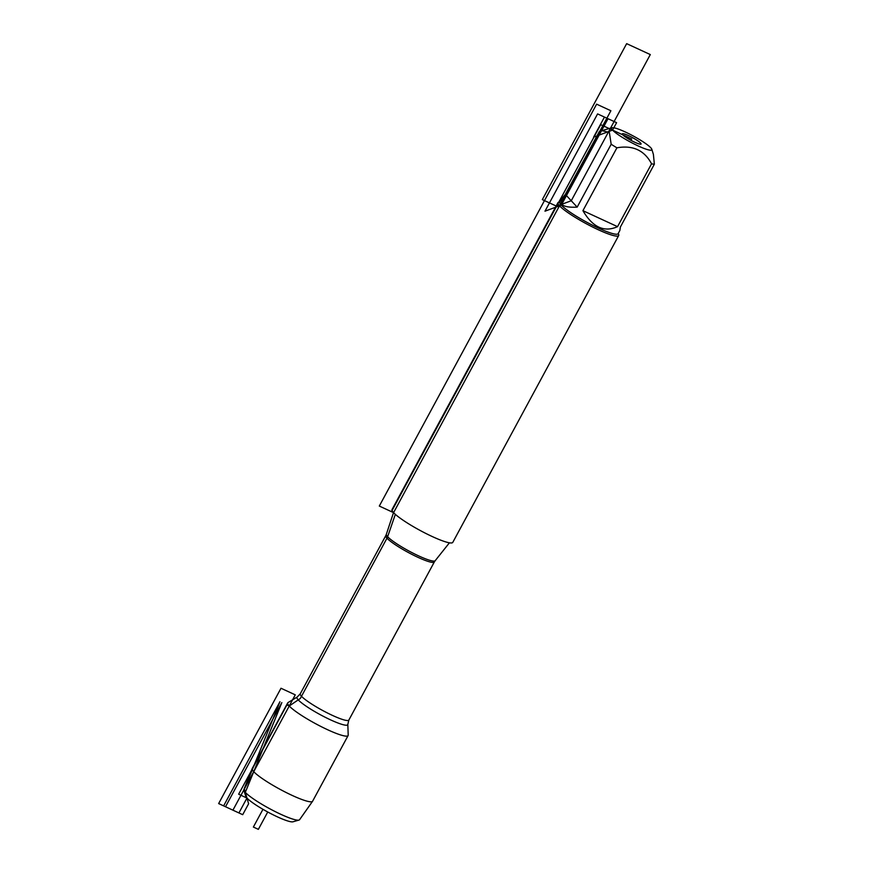 <?xml version="1.0" encoding="UTF-8"?>
<svg xmlns="http://www.w3.org/2000/svg" width="873" height="873" viewBox="0 0 873 873"><rect width="100%" height="100%" fill="white"/><g stroke="black" fill="none" stroke-linecap="round" stroke-linejoin="round"><path stroke-width="1.31" d="M298.992 820.074L292.968 821.799A27.139 3.961 -151.6 0 1 270.859 813.647A27.139 3.961 -151.6 0 1 246.972 798.053A27.139 3.961 -151.6 0 1 245.739 796.263L243.883 790.272A31.679 4.627 28.4 0 0 245.313 792.368A31.679 4.627 28.4 0 0 273.194 810.57A31.679 4.627 28.4 0 0 298.992 820.074A31.679 4.627 28.4 0 0 299.581 819.714L312.556 801.305A34.331 5.02 -151.6 0 1 285.929 792.4A34.331 5.02 -151.6 0 1 253.737 771.667A34.331 5.02 -151.6 0 1 252.166 768.644A34.331 5.02 -151.6 0 1 252.199 768.567L287.697 702.907A34.331 5.02 -151.6 0 1 288.014 702.59L297.213 697.014A28.874 4.223 -151.6 0 0 320.336 714.725A28.874 4.223 -151.6 0 0 347.825 724.394L348.196 735.131A34.331 5.02 -151.6 0 1 348.098 735.568A34.331 5.02 -151.6 0 1 321.69 726.871A34.331 5.02 -151.6 0 1 289.236 706.006A34.331 5.02 -151.6 0 1 287.697 702.907M557.945 202.689L392.042 509.537A34.527 5.042 28.4 0 0 393.581 512.647A34.527 5.042 28.4 0 0 426.22 533.632A34.527 5.042 28.4 0 0 452.781 542.384L618.695 235.535A34.527 5.042 -151.6 0 1 592.134 226.784A34.527 5.042 -151.6 0 1 559.495 205.799A34.527 5.042 -151.6 0 1 557.945 202.689A34.527 5.042 -151.6 0 1 558.633 202.22L559.986 201.827M618.302 233.364L618.717 234.695A34.527 5.042 -151.6 0 1 618.695 235.535M622.744 134.813A10.683 1.56 28.4 0 0 632.849 141.317A10.683 1.56 28.4 0 0 641.077 144.023A10.683 1.56 28.4 0 0 632.412 137.563A10.683 1.56 28.4 0 0 622.274 133.853A10.683 1.56 28.4 0 0 622.744 134.813L600.7 124.643L391.442 511.654L393.581 512.647L610.893 110.751L596.619 104.16L379.308 506.056L393.581 512.647M612.562 130.11A22.884 3.339 28.4 0 0 635.675 144.754A22.884 3.339 28.4 0 0 651.815 149.272A22.884 3.339 28.4 0 0 642.495 141.426A22.884 3.339 28.4 0 0 611.995 127.742A22.884 3.339 28.4 0 0 612.562 130.11L593.585 137.159L604.454 117.069L616.589 122.678L612.562 130.11M582.924 210.677C592.691 227.318 604.225 232.644 617.549 226.653L582.924 210.677L616.916 147.81C632.87 144.994 644.416 150.32 651.542 163.797A33.141 4.845 28.4 0 0 654.357 164.189L653.397 154.401L651.815 149.272M617.549 226.653L651.542 163.797M654.357 164.189L620.365 227.056L619.863 230.461L618.128 233.68A33.141 4.845 28.4 0 1 592.625 225.278A33.141 4.845 28.4 0 1 561.295 205.133L544.981 211.19L597.59 113.905L608.023 118.717L561.295 205.133A33.141 4.845 28.4 0 1 559.811 202.143L561.546 198.935L561.754 204.293C564.067 206.628 569.218 207.567 577.184 207.119L611.176 144.252A33.141 4.845 28.4 0 0 616.916 147.81M561.546 198.935L565.344 194.406L599.325 131.539L601.923 130.623L609.365 132.489L611.176 144.252M565.344 194.406L577.184 207.119M348.098 735.568L312.599 801.228A34.331 5.02 -151.6 0 1 312.556 801.305M252.166 768.644L243.862 789.585A31.679 4.627 28.4 0 0 243.883 790.272M395.338 514.339L387.361 537.484L300.312 698.476L289.236 706.006L286.922 704.937L238.645 794.212L246.972 798.053L245.313 792.368L281.837 702.59L225.518 806.75L238.918 812.938L246.972 798.053L245.313 792.368L281.837 702.59L245.313 792.368M631.67 138.938L630.928 140.313L631.67 138.938L624.173 135.479L624.184 136.079M650.309 54.573L571.258 200.757L556.603 206.203L542.329 199.611L626.65 43.65L650.309 54.573M262.948 809.326L253.366 827.047L258.364 829.35L267.738 812.01M295.27 694.843L232.916 810.166L218.643 803.575L280.997 688.251L295.27 694.843M244.385 789.148L248.619 803.749L242.705 814.684L223.63 805.877L279.949 701.717L244.385 789.148M435.169 560.717L434.328 561.983A27.62 4.038 -151.6 0 1 408.117 552.391A27.62 4.038 -151.6 0 1 385.746 535.706L386.346 534.309A27.761 4.059 28.4 0 0 387.623 536.72A27.761 4.059 28.4 0 0 413.551 553.427A27.761 4.059 28.4 0 0 435.169 560.717L449.42 542.81M385.746 535.706L300.268 693.795A27.62 4.038 28.4 0 0 322.639 710.48A27.62 4.038 28.4 0 0 348.851 720.061L347.825 724.394M386.346 534.309L393.527 512.582M434.328 561.983L348.851 720.061M300.268 693.795L297.213 697.014M611.995 127.742L601.923 130.623"/></g></svg>
